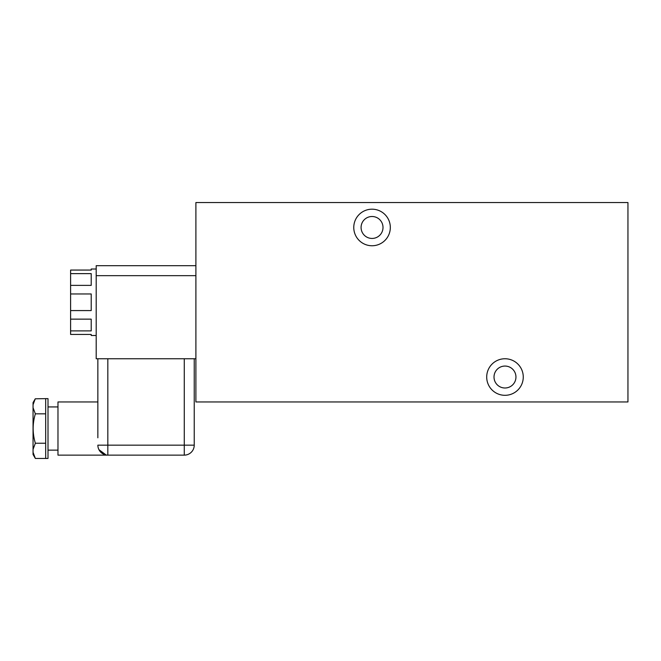 <?xml version="1.0" encoding="UTF-8"?>
<svg xmlns="http://www.w3.org/2000/svg" width="661" height="661" viewBox="0 0 661 661"><rect width="100%" height="100%" fill="white"/><g stroke="black" fill="none" stroke-linecap="round" stroke-linejoin="round"><path stroke-width="0.99" d="M91.21 334.433L91.21 335.482L91.21 334.433L70.603 334.433L70.603 330.888L91.21 330.888L91.21 319.139L70.603 319.139L70.603 285.378L91.21 285.378L91.21 273.629L70.603 273.629L70.603 270.076L91.21 270.076L91.21 269.019L96.192 269.019M91.21 335.482L96.192 335.482M70.603 310.571L91.21 310.571L91.21 293.955L70.603 293.955M194.235 358.749L194.235 445.159A9.973 9.973 0 0 1 184.27 455.132L57.978 455.132L57.978 401.954L97.861 401.954L97.861 358.749L97.861 437.797M98.927 449.654L106.124 454.983M372.044 245.752A18.277 18.277 0 0 1 353.767 227.475A18.277 18.277 0 0 1 372.044 209.19A18.277 18.277 0 0 1 390.32 227.475A18.277 18.277 0 0 1 372.044 245.752M504.979 395.311A18.277 18.277 0 0 1 486.703 377.026A18.277 18.277 0 0 1 504.979 358.749A18.277 18.277 0 0 1 523.264 377.026A18.277 18.277 0 0 1 504.979 395.311M372.044 216.502A10.964 10.964 0 0 0 361.08 227.475A10.964 10.964 0 0 0 372.044 238.439A10.964 10.964 0 0 0 383.008 227.475A10.964 10.964 0 0 0 372.044 216.502M504.979 366.062A10.964 10.964 0 0 0 494.015 377.026A10.964 10.964 0 0 0 504.979 387.999A10.964 10.964 0 0 0 515.952 377.026A10.964 10.964 0 0 0 504.979 366.062M57.978 406.936L48.005 406.936M57.978 450.141L48.005 450.141M48.005 398.633L48.005 458.453L45.675 458.453L45.675 398.633L48.005 398.633M33.05 404.755L33.05 402.615L35.256 398.806L33.05 404.755L33.05 407.721L35.355 413.844C32.422 423.61 32.422 433.409 35.355 443.242L45.675 443.242M45.675 398.633L35.256 398.806M91.21 270.068L70.603 270.068M70.603 330.888L70.603 319.139M70.603 285.378L70.603 273.629M195.896 358.749L96.192 358.749L96.192 265.689L195.896 265.689M195.896 401.954L195.896 202.547L627.95 202.547L627.95 401.954L195.896 401.954M104.446 454.537L101.48 452.851M107.826 455.132A9.973 9.973 0 0 1 97.861 445.159L107.826 445.159L107.826 455.132M45.675 413.844L35.355 413.844M35.355 443.242L33.05 449.364L33.05 452.331L35.355 458.453L45.675 458.453M33.05 452.331L33.05 454.462L35.355 458.453M33.05 449.364L33.05 407.721M195.896 275.662L96.192 275.662M194.235 445.159L184.27 445.159L184.27 358.749M107.826 358.749L107.826 445.159L184.27 445.159L184.27 455.132"/></g></svg>
